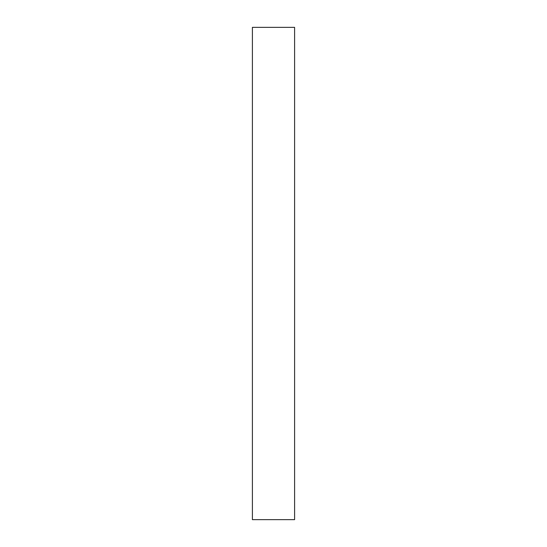 <?xml version="1.0" encoding="UTF-8"?>
<svg xmlns="http://www.w3.org/2000/svg" width="547" height="547" viewBox="0 0 547 547"><rect width="100%" height="100%" fill="white"/><g stroke="black" fill="none" stroke-linecap="round" stroke-linejoin="round"><path stroke-width="0.82" d="M294.601 27.35L252.399 27.35L294.601 27.35L294.601 519.65L252.399 519.65L252.399 27.35L252.399 519.65L294.601 519.65L294.601 27.35"/></g></svg>
